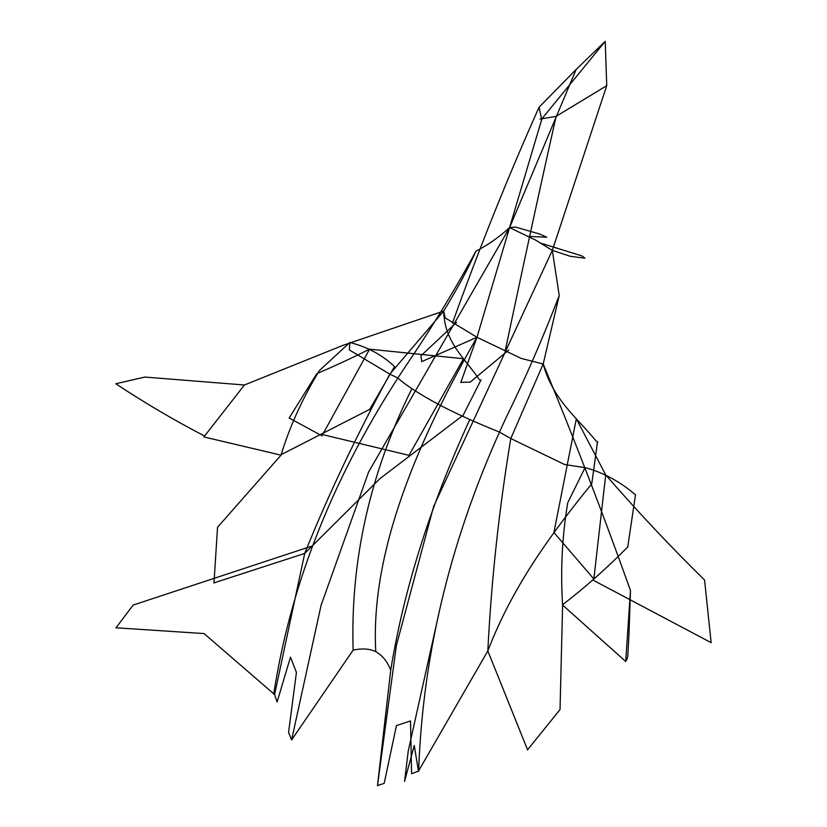 <?xml version="1.0" encoding="UTF-8"?>
<svg xmlns="http://www.w3.org/2000/svg" width="827" height="827" viewBox="0 0 827 827"><rect width="100%" height="100%" fill="white"/><g stroke="black" fill="none" stroke-linecap="round" stroke-linejoin="round"><path stroke-width="1.24" d="M288.592 732.453L291.621 739.927L353.139 650.115C350.307 560.561 369.876 473.447 411.846 388.773M277.066 702.051L274.605 694.566L304.687 553.449L213.966 582.88M213.976 583.087L217.542 527.275L281.015 455.16L203.887 436.935M144.632 377.05L244.43 385L343.215 345.262L443.696 311.055C456.587 290.091 467.338 270.129 475.959 251.17C454.612 290.339 431.249 328.567 405.861 365.865C335.007 472.362 290.959 581.805 273.706 694.184M539.979 119.098L556.126 116.328L606.739 85.667L605.219 41.35L576.181 69.396L509.597 227.611C498.877 237.339 487.672 245.195 475.959 251.17M244.43 385L203.845 436.987M628.954 634.867L630.484 590.509C602.676 512.616 573.576 437.121 543.184 364.014L510.786 438.527C498.97 510.001 491.321 580.802 487.827 650.942L527.574 749.831M515.345 227.053L509.597 227.611L535.514 240.068L552.322 250.364L559.228 295.508L543.184 364.014C553.098 400.578 578.497 418.762 597.59 442.817M597.539 441.649L591.781 483.733C552.147 532.66 512.864 585.495 487.827 650.942L418.462 771.146L414.255 745.478M281.015 455.16C289.512 427.011 302.268 398.841 319.284 370.651L349.883 342.45L349.376 349.955L389.837 374.145L397.818 377.98C406.129 385.527 419.868 394.407 439.023 404.63C455.057 413.138 475.174 422.277 499.384 432.045L510.786 438.527L564.603 464.526L585.04 467.637L567.684 502.888C562.071 537.136 560.375 571.199 562.618 605.064L625.708 661.497M584.916 467.565C603.121 472.434 619.971 481.521 635.477 494.846L627.714 547.216M562.598 604.733C585.413 587.201 607.111 567.953 627.703 546.988M481.138 379.676L463.151 415.257L379.913 478.637L304.687 553.449C328.598 494.184 356.975 434.413 389.837 374.145L443.696 311.055L445.174 317.816M605.219 41.35L541.954 118.695L476.962 337.302L445.133 317.878M606.739 85.667L552.322 250.364L433.586 506.569L396.391 645.432L377.484 785.65L390.726 670.118C387.387 661.538 382.405 655.387 375.778 651.676C369.886 648.719 362.329 648.203 353.139 650.115M559.228 295.508C543.163 337.478 525.259 378.611 505.514 418.907C451.749 534.511 422.773 651.976 418.617 771.322M438.941 613.179L408.135 751.412M408.187 751.443L404.568 781.35M404.527 781.443L414.265 745.447M556.126 116.328C538.935 192.887 521.94 271.173 505.163 351.186M553.904 532.547L576.326 418.793L605.705 474.874L593.858 579.003L553.914 532.495M625.801 660.246C626.308 660.949 626.98 659.636 627.796 656.318L628.954 634.795M605.705 474.874C637.162 511.158 670.128 546.223 704.604 580.058M593.021 580.12L711.148 642.672L704.563 580.027M410.502 720.979L411.567 773.379M410.43 720.958L396.433 725.62M396.443 725.589L384.297 782.828M570.351 256.308L584.875 258.189M539.4 233.917L546.781 237.215L528.484 236.408M521.62 358.598L476.962 337.302L460.784 382.55M460.856 382.394L470.232 382.105M470.387 382.012L508.719 350.048M527.44 749.955L560.024 709.587L562.618 605.064M630.484 590.509L625.708 661.559M411.619 773.69L418.462 771.146M377.484 785.64L384.173 783.334M443.696 311.055C444.43 342.729 465.384 358.546 479.546 379.975M350.028 342.523C367.664 347.082 382.498 355.103 394.541 366.588L369.493 409.747M280.891 454.778L369.411 409.489M543.184 364.014L521.641 358.515M509.577 227.601L368.625 471.99L321.072 605.343L291.611 739.938M312.492 545.872L133.199 605.054M133.168 605.044L116.028 627.745M115.883 627.786L204.114 633.575M204.083 633.596L274.605 694.566M541.809 120.07L539.059 107.241L576.181 69.396M539.059 107.241C508.067 176.461 479.205 248.42 452.452 323.13M408.962 455.388L463.502 358.732L369.597 349.18L322.602 434.599L408.993 455.346M204.61 436.036C174.631 420.498 145.025 403.08 115.811 383.769L144.808 377.071M369.597 349.18C350.607 358.618 333.023 366.764 316.834 373.628L289.15 418.028M322.168 435.932L289.171 418.038M296.397 672.372L290.494 657.114L277.159 701.823M296.428 672.351L288.654 731.916M469.777 419.609C430.278 505.607 403.927 589.103 390.726 670.118M552.322 250.364L570.299 256.308M515.324 227.011L539.297 233.927M584.958 258.169L581.857 255.884L541.706 243.448M375.778 651.676C370.041 549.676 420.23 436.336 476.962 337.302L421.594 361.678M421.77 361.595L420.922 355.858M421.015 355.724L456.597 322.303"/></g></svg>
